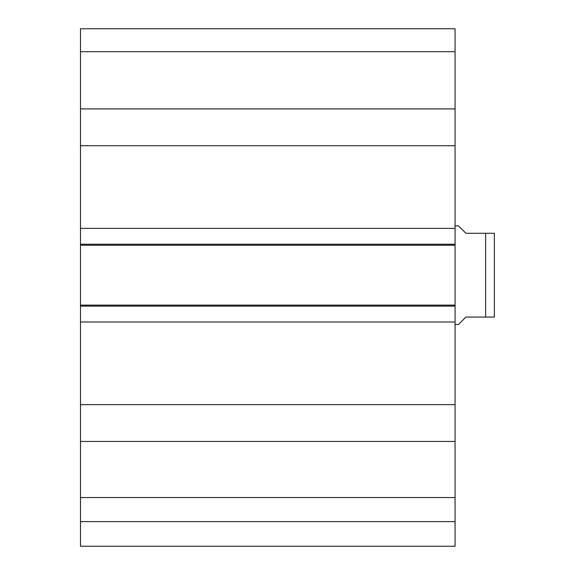 <?xml version="1.0" encoding="UTF-8"?>
<svg xmlns="http://www.w3.org/2000/svg" width="575" height="575" viewBox="0 0 575 575"><rect width="100%" height="100%" fill="white"/><g stroke="black" fill="none" stroke-linecap="round" stroke-linejoin="round"><path stroke-width="0.86" d="M80.5 521.604L80.5 546.25L455.069 546.25L455.069 441.449L80.5 441.449L80.5 521.604L455.069 521.604M80.5 441.449L80.5 108.905L455.069 108.905L455.069 28.75L80.5 28.75L80.5 108.905M455.069 108.905L455.069 441.449M455.069 245.237L80.5 245.237M455.069 228.354L80.5 228.354M455.069 145.705L80.5 145.705M455.069 404.649L80.5 404.649M455.069 322L80.5 322M455.069 305.117L80.5 305.117M80.5 51.685L455.069 51.685M80.5 497.548L455.069 497.548M455.069 324.465L458.519 324.465L465.915 317.069L485.631 317.069L485.631 233.285L494.378 233.285L465.915 233.285L458.519 225.896L455.069 225.896M485.631 317.069L494.378 317.069L485.631 317.069M494.378 233.285L494.378 317.069M455.069 244.253L80.5 244.253M455.069 306.108L80.5 306.108"/></g></svg>
